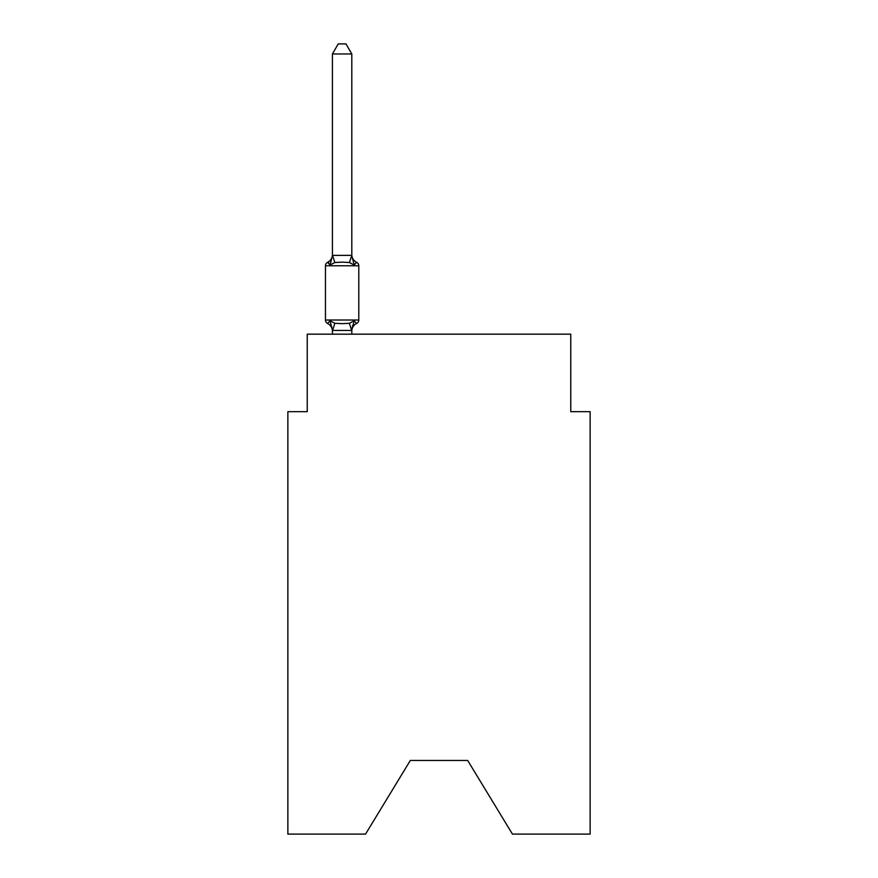 <?xml version="1.0" encoding="UTF-8"?>
<svg xmlns="http://www.w3.org/2000/svg" width="878" height="878" viewBox="0 0 878 878"><rect width="100%" height="100%" fill="white"/><g stroke="black" fill="none" stroke-linecap="round" stroke-linejoin="round"><path stroke-width="1.32" d="M467.678 760.469L512.445 834.1L590.137 834.1L590.137 411.683L570.766 411.683L570.766 334.167L307.234 334.167L307.234 411.683L287.863 411.683L287.863 834.1L365.555 834.1L410.322 760.469L467.678 760.469L410.322 760.469M351.804 331.171A8.528 8.528 0 0 1 356.6 323.51L354.229 320.777L356.6 323.51L354.229 320.777L356.6 323.51L354.229 320.777L356.6 323.51L354.229 320.777L356.6 323.51L354.229 320.777L356.6 323.51L354.229 320.777L356.6 323.51L354.229 320.777L356.6 323.51L354.229 320.777L356.6 323.51L354.229 320.777L356.6 323.51L354.229 320.777L356.6 323.51L354.229 320.777L351.65 330.435L332.586 330.435L330.007 320.777L327.626 323.51A3.874 3.874 0 0 1 325.453 320.02A3.874 3.874 0 0 0 327.626 323.51A3.874 3.874 0 0 1 325.453 320.02A3.874 3.874 0 0 0 327.626 323.51A3.874 3.874 0 0 1 325.453 320.02A3.874 3.874 0 0 0 327.626 323.51A3.874 3.874 0 0 1 325.453 320.02A3.874 3.874 0 0 0 327.626 323.51A3.874 3.874 0 0 1 325.453 320.02A3.874 3.874 0 0 0 327.626 323.51A3.874 3.874 0 0 1 325.453 320.02A3.874 3.874 0 0 0 327.626 323.51A3.874 3.874 0 0 1 325.453 320.02A3.874 3.874 0 0 0 327.626 323.51A3.874 3.874 0 0 1 325.453 320.02A3.874 3.874 0 0 0 327.626 323.51A3.874 3.874 0 0 1 325.453 320.02A3.874 3.874 0 0 0 327.626 323.51A3.874 3.874 0 0 1 325.453 320.02A3.874 3.874 0 0 0 327.626 323.51A3.874 3.874 0 0 1 325.453 320.02A3.874 3.874 0 0 0 327.626 323.51A3.874 3.874 0 0 1 325.453 320.02A3.874 3.874 0 0 0 327.626 323.51A3.874 3.874 0 0 1 325.453 320.02A3.874 3.874 0 0 0 327.626 323.51A3.874 3.874 0 0 1 325.453 320.02A3.874 3.874 0 0 0 327.626 323.51A3.874 3.874 0 0 1 325.453 320.02A3.874 3.874 0 0 0 327.626 323.51A3.874 3.874 0 0 1 325.453 320.02A3.874 3.874 0 0 0 327.626 323.51A3.874 3.874 0 0 1 325.453 320.02A3.874 3.874 0 0 0 327.626 323.51A3.874 3.874 0 0 1 325.453 320.02A3.874 3.874 0 0 0 327.626 323.51A3.874 3.874 0 0 1 325.453 320.02A3.874 3.874 0 0 0 327.626 323.51A3.874 3.874 0 0 1 325.453 320.02A3.874 3.874 0 0 0 327.626 323.51A3.874 3.874 0 0 1 325.453 320.02A3.874 3.874 0 0 0 327.626 323.51L330.007 320.777L327.626 323.51L330.007 320.777L327.626 323.51L330.007 320.777L327.626 323.51L330.007 320.777L327.626 323.51L330.007 320.777L327.626 323.51L330.007 320.777L327.626 323.51L330.007 320.777L327.626 323.51L330.007 320.777L327.626 323.51L330.007 320.777L327.626 323.51L330.007 320.777L327.626 323.51L330.007 320.777L334.847 323.28L342.113 323.664L349.378 323.28L354.229 320.777L356.6 323.51A3.874 3.874 0 0 0 358.784 320.02L358.784 265.771A3.874 3.874 0 0 0 356.6 262.281L354.229 265.013L356.6 262.281A8.528 8.528 0 0 1 351.804 254.62L351.804 255.761L351.804 254.62M351.804 53.975L332.422 53.975L338.239 43.9L345.987 43.9L351.804 53.975L351.804 255.761L354.229 265.013L349.378 262.522L342.113 262.127L334.847 262.522L330.007 265.013L327.626 262.281A3.874 3.874 0 0 0 325.453 265.771A3.874 3.874 0 0 1 327.626 262.281L328.734 262.818L327.626 262.281A3.874 3.874 0 0 0 325.453 265.771A3.874 3.874 0 0 1 327.626 262.281A3.874 3.874 0 0 0 325.453 265.771A3.874 3.874 0 0 1 327.626 262.281L328.734 262.818L327.626 262.281A3.874 3.874 0 0 0 325.453 265.771A3.874 3.874 0 0 1 327.626 262.281A3.874 3.874 0 0 0 325.453 265.771A3.874 3.874 0 0 1 327.626 262.281L328.734 262.818L327.626 262.281A3.874 3.874 0 0 0 325.453 265.771A3.874 3.874 0 0 1 327.626 262.281A3.874 3.874 0 0 0 325.453 265.771A3.874 3.874 0 0 1 327.626 262.281L328.734 262.818L327.626 262.281A3.874 3.874 0 0 0 325.453 265.771A3.874 3.874 0 0 1 327.626 262.281A3.874 3.874 0 0 0 325.453 265.771A3.874 3.874 0 0 1 327.626 262.281L328.734 262.818L327.626 262.281A3.874 3.874 0 0 0 325.453 265.771A3.874 3.874 0 0 1 327.626 262.281A3.874 3.874 0 0 0 325.453 265.771A3.874 3.874 0 0 1 327.626 262.281L328.734 262.818L327.626 262.281A3.874 3.874 0 0 0 325.453 265.771A3.874 3.874 0 0 1 327.626 262.281A3.874 3.874 0 0 0 325.453 265.771A3.874 3.874 0 0 1 327.626 262.281L328.734 262.818L327.626 262.281A3.874 3.874 0 0 0 325.453 265.771A3.874 3.874 0 0 1 327.626 262.281A3.874 3.874 0 0 0 325.453 265.771A3.874 3.874 0 0 1 327.626 262.281L328.734 262.818L327.626 262.281A3.874 3.874 0 0 0 325.453 265.771A3.874 3.874 0 0 1 327.626 262.281A3.874 3.874 0 0 0 325.453 265.771A3.874 3.874 0 0 1 327.626 262.281L328.734 262.818L327.626 262.281A3.874 3.874 0 0 0 325.453 265.771A3.874 3.874 0 0 1 327.626 262.281A3.874 3.874 0 0 0 325.453 265.771A3.874 3.874 0 0 1 327.626 262.281L328.734 262.818L327.626 262.281A3.874 3.874 0 0 0 325.453 265.771A3.874 3.874 0 0 1 327.626 262.281A3.874 3.874 0 0 0 325.453 265.771A3.874 3.874 0 0 1 327.626 262.281L330.007 265.013L327.626 262.281A8.528 8.528 0 0 0 332.422 254.62M351.804 330.029L352.715 325.475M351.804 255.41L349.378 262.522M332.422 53.975L332.422 255.761L330.007 265.013L327.626 262.281M358.784 265.771L325.453 265.771L325.453 320.02L358.784 320.02M332.422 255.41L351.65 255.366M351.804 334.167L351.804 330.38M332.422 334.167L332.422 330.38M332.422 330.029L332.422 331.171A8.528 8.528 0 0 0 327.626 323.51M334.847 323.28L332.586 330.435M349.378 323.28L351.65 330.435M332.586 255.366L334.847 262.522"/></g></svg>
